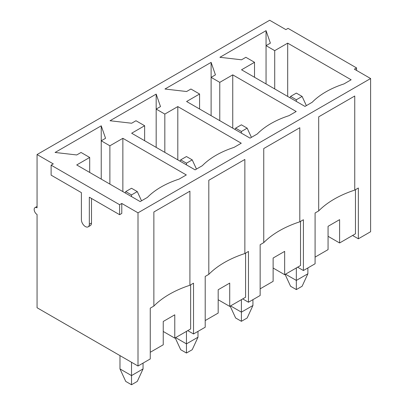<?xml version="1.0" encoding="UTF-8"?>
<svg xmlns="http://www.w3.org/2000/svg" width="405" height="405" viewBox="0 0 405 405"><rect width="100%" height="100%" fill="white"/><g stroke="black" fill="none" stroke-linecap="round" stroke-linejoin="round"><path stroke-width="0.61" d="M119.976 355.61L119.976 368.93L125.742 381.419L131.514 384.75L137.28 381.419L143.051 368.93L143.051 363.103M137.28 191.59L131.514 188.264L125.742 191.59L131.514 194.921L137.28 191.59L141.532 200.794M131.514 384.75L131.514 375.592L143.051 368.93M119.976 368.93L131.514 375.592L131.514 362.267M125.742 191.59L125.14 192.907M131.514 194.921L131.514 196.587M175.223 337.866L180.686 349.697L186.457 353.028L192.223 349.697L197.994 337.208L197.994 331.381M192.223 159.874L186.457 156.543L180.686 159.874L186.457 163.2L192.223 159.874L196.476 169.072M186.457 353.028L186.457 343.87L197.994 337.208M175.638 337.628L186.457 343.87L186.457 331.381M180.686 159.874L180.078 161.185M186.457 163.2L186.457 164.865M230.167 306.145L235.629 317.981L241.4 321.307L247.166 317.981L252.933 305.492L252.933 299.659M247.166 128.152L241.4 124.821L235.629 128.152L241.4 131.483L247.166 128.152L251.414 137.351M241.4 321.307L241.4 312.149L252.933 305.492M230.582 305.907L241.4 312.149L241.4 299.659M235.629 128.152L235.022 129.463M241.4 131.483L241.4 133.144M285.105 274.428L290.572 286.259L296.339 289.59L302.11 286.259L307.876 273.77L307.876 267.938M302.11 96.43L296.339 93.099L290.572 96.43L296.339 99.762L302.11 96.43L306.357 105.634M296.339 289.59L296.339 280.427L307.876 273.77M285.525 274.185L296.339 280.427L296.339 267.938M290.572 96.43L289.965 97.747M296.339 99.762L296.339 101.427M352.583 235.472L358.349 238.798L370.605 231.726L370.605 78.529L354.385 69.164L356.547 67.913L356.547 70.414M297.64 267.189L303.406 270.52L315.085 263.776L315.085 212.989L318.695 210.909A95.453 55.11 180 0 1 354.745 190.097L358.349 188.011L358.349 238.798M242.696 298.91L248.462 302.241L260.147 295.498L260.147 244.711L263.751 242.63A95.453 55.11 180 0 1 299.801 221.813L303.406 219.733L303.406 270.52M187.753 330.632L193.519 333.963L205.203 327.22L205.203 276.433L208.808 274.352A95.453 55.11 180 0 1 244.858 253.535L248.462 251.454L248.462 302.241M37.057 206.449L35.017 207.623A4.08 2.354 60 0 0 34.395 210.894A4.08 2.354 60 0 0 37.057 214.488L37.057 307.739L138.004 366.019L150.26 358.941L150.26 308.154L153.865 306.069A95.453 55.11 180 0 1 189.915 285.257L193.519 283.176L193.519 333.963M51.116 165.159L119.617 204.707L119.617 214.696L89.333 197.21L89.333 224.269A5.609 3.24 60 0 1 88.174 226.835A5.609 3.24 60 0 1 83.85 225.337A5.609 3.24 60 0 1 81.4 219.692L81.4 192.633L51.116 175.147L51.116 165.159L53.283 163.909L37.057 154.543L269.664 20.25L285.884 29.616L288.046 28.365L356.547 67.913M138.004 366.019L138.004 212.822L121.778 203.457L119.617 204.707M138.004 212.822L370.605 78.529M190.927 89.019L186.599 91.52L164.967 89.019L211.116 62.38L215.44 74.864L211.116 77.365L219.768 82.362L232.743 74.864L296.197 111.502L288.988 115.663A83.784 48.372 0 0 0 257.261 133.979L250.052 138.14L186.599 101.508L199.579 94.016L190.927 89.019M81.041 152.462L76.717 154.958L55.085 152.462L101.23 125.818L105.558 138.307L101.23 140.803L109.882 145.8L122.862 138.307L186.31 174.94L179.101 179.101A83.784 48.372 0 0 0 147.374 197.422L140.165 201.584L76.717 164.951L89.692 157.459L81.041 152.462M135.984 120.741L131.655 123.236L110.028 120.741L156.173 94.097L160.496 106.586L156.173 109.087L164.825 114.078L177.805 106.586L241.253 143.218L234.044 147.385A83.784 48.372 0 0 0 202.318 165.701L195.109 169.862L131.655 133.23L144.636 125.737L135.984 120.741M245.87 57.297L241.542 59.798L219.91 57.297L266.055 30.659L270.383 43.148L266.055 45.643L274.712 50.64L287.687 43.148L351.14 79.78L343.926 83.941A83.784 48.372 0 0 0 312.204 102.257L304.99 106.419L241.542 69.787L254.522 62.294L245.87 57.297M273.122 268.024L284.659 274.686L284.659 251.373L273.122 258.031L273.122 281.343L260.147 288.836M300.52 221.398L300.52 265.528L284.659 274.686M101.23 179.101L101.23 125.818M109.882 184.098L109.882 145.8M122.862 191.59L122.862 138.307M89.692 172.444L89.692 157.459M189.915 285.257L189.915 191.175L153.865 211.992L153.865 306.069M244.858 253.535L244.858 159.454L208.808 180.271L208.808 274.352M299.801 221.813L299.801 127.732L263.751 148.549L263.751 242.63M354.745 190.097L354.745 96.015L318.695 116.827L318.695 210.909M355.463 189.677L355.463 233.806L339.603 242.965L339.603 219.652L328.065 226.314L328.065 249.622L315.085 257.119M37.057 154.543L37.057 207.826A4.08 2.354 60 0 0 35.017 207.623M163.24 331.467L174.773 338.124L190.639 328.966L190.639 284.842M218.179 299.746L229.716 306.403L245.582 297.245L245.582 253.12M199.579 109.001L199.579 94.016M232.743 128.152L232.743 74.864M219.768 120.66L219.768 82.362M211.116 115.663L211.116 62.38M229.716 306.403L229.716 283.095L218.179 289.752L218.179 313.065L205.203 320.558M144.636 140.722L144.636 125.737M177.805 159.869L177.805 106.586M164.825 152.376L164.825 114.078M156.173 147.385L156.173 94.097M174.773 338.124L174.773 314.812L163.24 321.474L163.24 344.787L150.26 352.279M266.055 83.941L266.055 30.659M274.712 88.938L274.712 50.64M287.687 96.43L287.687 43.148M254.522 77.279L254.522 62.294M328.065 236.302L339.603 242.965M121.778 203.457L121.778 213.445L119.617 214.696M91.495 198.46L91.495 223.023A5.609 3.24 60 0 1 90.335 225.59L88.174 226.835M91.495 223.023L89.333 224.269"/></g></svg>
